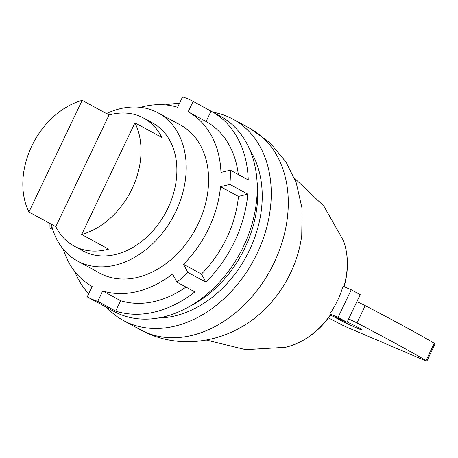 <?xml version="1.0" encoding="UTF-8"?>
<svg xmlns="http://www.w3.org/2000/svg" width="458" height="458" viewBox="0 0 458 458"><rect width="100%" height="100%" fill="white"/><g stroke="black" fill="none" stroke-linecap="round" stroke-linejoin="round"><path stroke-width="0.69" d="M250.051 128.446L270.168 142.982L286.038 162.069L296.2 182.69L302.114 208.688L301.742 235.486A98.098 73.246 118.6 0 1 290.538 272.997A98.098 73.246 -61.4 0 1 258.409 315.081C223.996 344.439 176.387 349.849 140.451 329.766A114.609 85.572 -61.4 0 0 274.136 262.72A114.609 85.572 118.6 0 0 250.051 128.446L233.03 119.183A114.609 85.572 118.6 0 1 257.115 253.451A114.609 85.572 -61.4 0 1 123.431 320.503L140.451 329.766M106.783 307.507A114.609 85.572 -61.4 0 0 123.431 320.503M213.079 112.244A114.609 85.572 118.6 0 1 233.03 119.183M249.936 150.029A103.497 77.27 118.6 0 1 249.461 250.194A103.497 77.27 -61.4 0 1 158.52 317.955M257.064 181.78A103.497 77.27 118.6 0 1 244.984 247.755A103.497 77.27 -61.4 0 1 189.051 306.705M140.497 107.332A99.661 74.408 -61.4 0 1 177.612 107.281L182.57 96.884A111.162 82.995 118.6 0 1 193.121 101.384L211.041 111.139A111.162 82.995 118.6 0 1 211.224 111.237L220.184 116.114A111.162 82.995 118.6 0 1 257.196 184.814A111.162 82.995 118.6 0 1 256.761 199.03A111.162 82.995 118.6 0 1 203.69 296.847A111.162 82.995 118.6 0 1 113.882 311.377L104.928 306.499A111.162 82.995 118.6 0 1 104.739 306.396M193.121 101.384L188.164 111.781A99.661 74.408 -61.4 0 1 220.968 172.448L230.322 170.181A111.162 82.995 118.6 0 1 229.887 184.402L220.533 186.669L238.452 196.425A99.661 74.408 118.6 0 1 201.434 274.039L205.825 282.162L187.906 272.407A111.162 82.995 118.6 0 1 176.92 282.134L194.839 291.883A111.162 82.995 118.6 0 1 115.662 311.096L97.749 301.341A111.162 82.995 118.6 0 1 87.197 296.847L105.111 306.597A111.162 82.995 118.6 0 1 104.928 306.499M205.825 282.162A111.162 82.995 -61.4 0 0 247.801 194.152L238.452 196.425M211.224 111.237A111.162 82.995 118.6 0 1 248.236 179.937L230.322 170.181M165.355 104.882A111.162 82.995 118.6 0 1 179.427 103.479M52.767 229.555L49.996 228.05A111.162 82.995 118.6 0 1 49.951 223.452M88.663 293.773A111.162 82.995 118.6 0 1 74.688 271.428M187.906 272.407L183.515 264.283A99.661 74.408 -61.4 0 0 220.533 186.669M176.92 282.134L172.529 274.004A99.661 74.408 -61.4 0 1 102.707 290.945L120.62 300.7L115.662 311.096M97.749 301.341L102.707 290.945M87.197 296.847L92.155 286.45A99.661 74.408 -61.4 0 1 63.256 249.215M49.996 228.05L52.16 227.523M158.084 112.857L180.481 125.051A84.329 62.964 118.6 0 1 198.2 223.847A84.329 62.964 118.6 0 1 99.838 273.18L77.442 260.986A84.329 62.964 -61.4 0 0 175.803 211.653A84.329 62.964 118.6 0 0 158.084 112.857A84.329 62.964 118.6 0 0 106.491 113.578M188.164 111.781L206.083 121.53A99.661 74.408 118.6 0 1 238.292 174.521M183.515 264.283L201.434 274.039M185.971 287.057A99.661 74.408 118.6 0 1 120.62 300.7M206.083 121.53L211.041 111.139M229.887 184.402L247.801 194.152M51.302 224.191A84.329 62.964 -61.4 0 0 77.442 260.986M143.629 118.078L152.588 122.956A72.828 54.376 118.6 0 1 167.891 208.281A72.828 54.376 -61.4 0 1 82.944 250.887L73.984 246.009A72.828 54.376 118.6 0 1 55.796 226.636L109.056 114.975A72.828 54.376 118.6 0 1 143.629 118.078A72.828 54.376 118.6 0 1 161.817 137.457L134.944 122.83A72.828 54.376 118.6 0 1 132.059 188.776A72.828 54.376 -61.4 0 1 81.684 234.485L108.557 249.118A72.828 54.376 118.6 0 1 73.984 246.009M82.177 100.342L28.917 212.002A72.828 54.376 -61.4 0 1 31.802 146.056A72.828 54.376 118.6 0 1 82.177 100.342L109.056 114.975M134.944 122.83L81.684 234.485M28.917 212.002L55.796 226.636M329.823 313.89L338.073 317.405L351.257 289.759L343.008 286.244A73.944 55.212 118.6 0 1 337.517 300.534A73.944 55.212 118.6 0 1 329.823 313.89L330.859 314.68C318.505 332.044 303.345 342.91 285.38 347.29A72.358 54.027 -61.4 0 0 330.659 314.474M351.257 289.759L360.217 294.637L347.032 322.283L330.476 315.224M338.073 317.405L347.032 322.283M328.529 317.886A280.777 13.356 25.5 0 0 339.727 323.743A7.666 0.366 25.5 0 0 348.424 327.865L424.417 360.251A7.666 0.366 -154.5 0 0 426.856 361.116A7.666 0.366 -154.5 0 0 426.037 360.526A280.777 13.356 -154.5 0 0 356.965 322.924A7.666 0.366 -154.5 0 0 348.618 318.945M334.844 317.091A15.332 0.727 -154.5 0 0 357.303 328.209A15.332 0.727 25.5 0 0 362.186 329.932A15.332 0.727 25.5 0 0 347.181 321.974M426.856 361.116L435.1 343.832A7.666 0.366 -154.5 0 0 434.281 343.248A280.777 13.356 -154.5 0 0 365.209 305.641A7.666 0.366 -154.5 0 0 356.862 301.667M294.442 178.168L323.835 206.026L343.431 240.656A72.358 54.027 118.6 0 1 343.906 286.622M434.281 343.248L426.037 360.526M365.209 305.641L356.965 322.924M343.431 240.656C348.527 254.934 348.733 270.392 344.05 287.029M285.38 347.29L245.654 349.626L206.312 340.065"/></g></svg>

